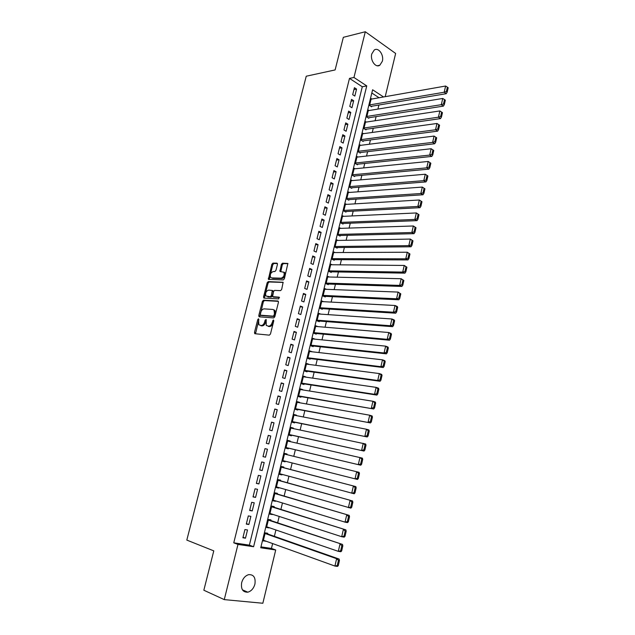 <?xml version="1.0" encoding="UTF-8"?>
<svg xmlns="http://www.w3.org/2000/svg" width="635" height="635" viewBox="0 0 635 635"><rect width="100%" height="100%" fill="white"/><g stroke="black" fill="none" stroke-linecap="round" stroke-linejoin="round"><path stroke-width="0.95" d="M258.524 318.77L257.754 319.572L254.476 332.438L254.952 333.724L269.335 335.153L270.462 333.994L273.772 320.865L273.415 319.953L272.201 322.469C271.439 324.842 270.24 326.08 268.605 326.184L266.248 325.438L266.152 319.492L265.12 320.167L264.7 321.842C263.938 324.199 262.763 325.43 261.16 325.525L258.85 324.81L258.524 318.77M258.889 319.516L255.508 333.78M273.804 320.651L273.161 322.818L272.201 322.469M266.279 320.072L265.652 322.191L264.7 321.842M382.341 61.277L379.825 65.222C375.69 68.231 369.967 60.277 371.777 53.919L374.253 50.022C378.452 46.958 384.143 54.967 382.341 61.277M254.913 584.136C253.643 588.486 251.277 591.169 247.817 592.185C242.84 592.344 240.784 589.169 241.665 582.652C242.935 578.35 245.269 575.683 248.666 574.651C253.706 574.437 255.794 577.596 254.913 584.136M277.463 264.351L276.963 263.152L272.939 263.12L271.844 264.303L268.391 279.321L283.258 279.932L284.385 278.741L287.869 263.454L282.48 263.2L281.368 264.39L279.948 271.455L283.869 272.272C284.694 275.145 283.789 277.114 281.17 278.17L271.629 277.916L270.613 277.384C269.796 274.558 270.677 272.606 273.248 271.534L274.828 271.558L275.931 270.383L277.463 264.351M260.961 546.862L271.447 548.418L275.709 549.981L262.842 603.25L224.266 599.615L203.843 590.232L213.781 550.87L186.809 540.083L306.245 76.216L335.121 69.929L343.344 37.314L365.308 31.75L395.645 53.459L385.207 96.679M224.266 599.615L237.974 544.425L253.603 546.727L366.752 85.908L353.949 77.47L365.308 31.75M233.759 542.83L249.364 545.14L362.291 86.765L349.488 78.383L233.759 542.83L237.974 544.425M349.488 78.383L353.949 77.47M263.493 300.204L262.398 301.363L258.778 315.555L259.255 316.825L273.677 317.937L274.804 316.77L278.455 302.276L277.94 301.006L263.493 300.204L264.438 300.569L263.342 301.728L259.778 316.865M263.541 296.87L267.137 282.765L268.232 281.599L283.115 282.273L281.686 289.449L280.559 290.632L274.622 290.385L273.51 291.56L272.606 296.656L279.154 297.172L278.725 298.887L264.025 298.109L263.541 296.87L264.485 297.236L268.073 283.147L267.137 282.765M371.896 99.02L371.229 98.592L369.546 105.481L371.61 106.799L371.753 106.228M369.118 110.522L368.427 110.085L366.736 116.999L368.816 118.3L368.951 117.721M366.331 122.071L365.609 121.626L363.911 128.572L365.998 129.85L366.141 129.27M363.53 133.667L362.776 133.215L361.077 140.192L363.172 141.446L363.315 140.867M360.728 145.32L359.934 144.859L358.227 151.868L360.331 153.091L360.474 152.511M357.91 157.028L357.084 156.551L355.362 163.592L357.481 164.79L357.624 164.211M355.084 168.783L354.219 168.291L352.488 175.363L354.624 176.546L354.767 175.958M352.242 180.586L351.338 180.086L349.599 187.19L351.742 188.349L351.885 187.754M349.401 192.445L348.44 191.937L346.702 199.072L348.853 200.2L349.004 199.612M346.551 204.359L345.535 203.835L343.789 211.003L345.956 212.106L346.099 211.511M343.694 216.329L342.622 215.789L340.868 222.988L343.043 224.068L343.186 223.472M340.828 228.354L339.693 227.798L337.923 235.021L340.114 236.085L340.257 235.482M337.955 240.435L336.748 239.855L334.97 247.118L337.177 248.15L337.32 247.547M335.082 252.571L333.788 251.968L332.01 259.263L334.224 260.271L334.367 259.659M332.208 264.763L330.819 264.136L329.033 271.462L331.256 272.447L331.406 271.836M329.327 277.011L327.835 276.36L326.041 283.718L328.271 284.67L328.422 284.059M326.453 289.314L324.842 288.631L323.032 296.029L325.279 296.958L325.43 296.339M323.588 301.688L321.826 300.966L320.016 308.396L322.278 309.301L322.429 308.681M320.738 314.119L318.802 313.357L316.984 320.818L319.254 321.691L319.405 321.072M317.905 326.612L315.77 325.795L313.936 333.296L316.222 334.145L316.373 333.518M315 339.169L312.571 338.899M315.008 339.138L312.714 338.296L310.88 345.829L313.174 346.647L313.325 346.027M311.928 351.766L309.523 351.393M311.952 351.671L309.65 350.853L307.808 358.418L310.11 359.212L310.269 358.584M308.848 364.419L306.459 363.942M308.888 364.26L306.57 363.474L304.721 371.07L307.038 371.832L307.189 371.205M305.745 377.134L303.379 376.547M305.8 376.904L303.474 376.142L301.617 383.77L303.951 384.516L304.101 383.881M302.633 389.906L300.291 389.215M302.704 389.604L300.371 388.874L298.498 396.542L300.847 397.248L300.998 396.613M299.506 402.733L297.18 401.931M299.601 402.36L297.251 401.661L295.37 409.361L297.728 410.043L297.886 409.408M296.37 415.623L296.474 415.179L294.061 414.711M296.474 415.179L294.116 414.512L292.227 422.243L294.592 422.902L294.751 422.259M293.211 428.569L293.338 428.061L290.925 427.553M293.338 428.061L290.965 427.418L289.068 435.189L291.449 435.816L291.608 435.166M290.044 441.579L290.187 441L287.782 440.452M290.187 441L287.798 440.38L285.893 448.191L288.29 448.786L288.449 448.135M285.266 461.208L285.115 461.82L282.71 461.208M286.861 454.644L287.02 453.993L284.615 453.406L282.702 461.256L285.115 461.82M282.059 474.369L281.924 474.916L279.527 474.266M283.678 467.701L283.837 467.05L281.424 466.495L279.495 474.377L281.924 474.916M278.836 487.585L278.717 488.069L276.328 487.378M280.479 480.822L280.638 480.171L278.217 479.639L276.281 487.561L278.717 488.069M275.598 500.872L275.495 501.285L273.113 500.547M277.273 494.006L277.431 493.347L274.987 492.847L273.05 500.809L275.495 501.285M272.344 514.223L269.883 513.786M274.042 507.246L274.209 506.587L271.748 506.119L269.796 514.112L272.264 514.556M269.081 527.629L266.637 527.082M270.804 520.557L270.962 519.89L268.494 519.454L266.533 527.487L269.01 527.899M244.927 529.55L242.895 537.774L245.483 538.17L247.507 529.971L244.927 529.55M248.317 515.906L246.285 524.089L248.856 524.518L250.881 516.358L248.317 515.906M251.682 502.317L249.658 510.461L252.222 510.929L254.23 502.801L251.682 502.317M255.032 488.799L253.024 496.903L255.564 497.403L257.564 489.315L255.032 488.799M258.366 475.345L256.365 483.41L258.897 483.941L260.89 475.893L258.366 475.345M261.683 461.955L259.691 469.979L262.207 470.543L264.192 462.534L261.683 461.955M264.985 448.627L263.001 456.613L265.509 457.2L267.478 449.231L264.985 448.627M268.272 435.356L266.303 443.309L268.788 443.928L270.756 435.999L268.272 435.356M271.542 422.156L269.581 430.07L272.058 430.72L274.01 422.823L271.542 422.156M274.796 409.011L272.852 416.893L275.312 417.568L277.257 409.71L274.796 409.011M278.043 395.93L276.098 403.773L278.551 404.487L280.479 396.661L278.043 395.93M281.265 382.913L279.337 390.715L281.765 391.454L283.694 383.667L281.265 382.913M284.48 369.951L282.551 377.722L284.972 378.492L286.893 370.745L284.48 369.951M287.671 357.053L285.758 364.792L288.171 365.585L290.076 357.87L287.671 357.053M290.854 344.218L288.949 351.917L291.346 352.742L293.243 345.059L290.854 344.218M294.021 331.438L292.124 339.098L294.505 339.955L296.394 332.311L294.021 331.438M297.172 318.714L295.283 326.342L297.656 327.223L299.537 319.619L297.172 318.714M300.315 306.054L298.434 313.642L300.792 314.555L302.665 306.983L300.315 306.054M303.435 293.449L301.562 301.006L303.911 301.942L305.776 294.402L303.435 293.449M306.546 280.9L304.681 288.425L307.015 289.393L308.872 281.884L306.546 280.9M309.642 268.415L307.784 275.9L310.102 276.892L311.952 269.423L309.642 268.415M312.722 255.984L310.872 263.438L313.182 264.454L315.016 257.016L312.722 255.984M315.785 243.61L313.952 251.023L316.246 252.071L318.072 244.665L315.785 243.61M318.841 231.291L317.008 238.673L319.294 239.744L321.112 232.378L318.841 231.291M321.881 219.027L320.056 226.377L322.326 227.473L324.144 220.139L321.881 219.027M324.906 206.819L323.088 214.138L325.35 215.257L327.152 207.955L324.906 206.819M327.914 194.659L326.112 201.946L328.358 203.097L330.152 195.826L327.914 194.659M330.914 182.562L329.113 189.817L331.351 190.992L333.137 183.753L330.914 182.562M333.899 170.521L332.105 177.736L334.327 178.943L336.113 171.736L333.899 170.521M336.867 158.528L335.089 165.719L337.296 166.941L339.074 159.766L336.867 158.528M339.828 146.59L338.05 153.749L340.249 154.996L342.019 147.86L339.828 146.59M342.773 134.707L341.003 141.835L343.194 143.105L344.948 135.993L342.773 134.707M345.702 122.88L343.948 129.969L346.123 131.27L347.869 124.19L345.702 122.88M348.623 111.101L346.869 118.158L349.036 119.483L350.782 112.435L348.623 111.101M351.528 99.37L349.782 106.402L351.941 107.752L353.671 100.735L351.528 99.37M354.83 96.068L356.552 89.083L354.417 87.701L352.687 94.694L354.83 96.068M271.447 548.418L272.621 543.568M274.376 536.321L275.915 529.971M277.646 522.835L279.194 516.438M280.9 509.405L282.456 502.976M284.139 496.046L285.702 489.569M287.361 482.743L288.941 476.234M290.568 469.511L292.156 462.955M293.759 456.335L295.354 449.77M296.958 443.151L298.521 436.682M300.133 430.03L301.681 423.664M303.3 416.965L304.824 410.702M306.451 403.971L307.951 397.796M309.586 391.025L311.063 384.953M312.714 378.142L314.158 372.166M315.817 365.323L317.246 359.442M318.913 352.56L320.318 346.773M321.993 339.852L323.374 334.161M325.056 327.208L326.414 321.604M328.104 314.619L329.438 309.11M331.145 302.085L332.454 296.672M334.169 289.616L335.455 284.29M337.177 277.193L338.447 271.963M340.169 264.835L341.424 259.691M343.154 252.532L344.384 247.467M346.123 240.276L347.329 235.307M349.083 228.084L350.266 223.202M352.02 215.94L353.187 211.145M354.949 203.859L356.092 199.144M357.87 191.826L358.989 187.198M360.767 179.848L361.871 175.3M363.657 167.918L364.744 163.457M366.538 156.051L367.601 151.67M369.403 144.224L370.443 139.93M372.253 132.461L373.277 128.246M375.094 120.745L376.095 116.61M377.92 109.077L378.904 105.029M379.087 97.758L371.816 93.004M267.541 533.924L267.708 533.249L265.224 532.852L263.255 540.917L265.795 541.099M383.556 96.972L372.61 89.765L260.739 547.775L275.709 549.981M249.364 545.14L253.603 546.727M362.291 86.765L366.752 85.908M265.748 541.298L263.374 540.441M245.483 538.17L243.014 537.274M248.856 524.518L246.388 523.661M252.222 510.929L249.745 510.111M255.564 497.403L253.087 496.633M258.897 483.941L256.413 483.219M262.207 470.543L259.723 469.86M265.509 457.2L263.017 456.565M270.756 435.999L268.256 435.427M274.01 422.823L271.51 422.299M277.257 409.71L274.749 409.234M280.479 396.661L277.971 396.224M283.694 383.667L281.178 383.27M286.893 370.745L284.369 370.388M290.076 357.87L287.552 357.553M293.243 345.059L290.719 344.789M296.394 332.311L293.862 332.073M299.537 319.619L296.997 319.421M302.665 306.983L300.125 306.824M305.776 294.402L303.228 294.291M308.872 281.884L306.324 281.805M311.952 269.423L309.396 269.383M315.016 257.016L312.468 257.016M318.072 244.665L315.516 244.705M321.112 232.378L318.548 232.45M324.144 220.139L321.572 220.25M327.152 207.955L324.588 208.105M330.152 195.826L327.581 196.009M333.137 183.753L330.565 183.975M336.113 171.736L333.534 171.99M339.074 159.766L336.486 160.06M342.019 147.86L339.431 148.185M344.948 135.993L342.36 136.358M347.869 124.19L345.281 124.587M350.782 112.435L348.186 112.863M353.671 100.735L351.076 101.195M356.552 89.083L353.957 89.575M265.652 322.191C264.898 324.548 263.716 325.771 262.112 325.874L260.929 325.771M273.161 322.818C272.399 325.191 271.201 326.43 269.565 326.533L268.359 326.422M278.408 301.355L264.438 300.569M260.215 314.317L260.556 315.198L273.209 316.151L274.002 315.333L274.447 313.547L274.034 310.102L272.836 309.451L264.176 308.872C262.58 309.007 261.414 310.237 260.667 312.563L260.215 314.317M261.334 315.484L260.556 315.198M273.788 309.809L274.987 310.467L275.399 313.912L274.169 316.508L261.509 315.555M283.21 282.432L269.169 281.98L268.073 283.147M273.637 297.116L279.527 297.521M268.557 290.124C265.962 291.187 265.089 293.156 265.946 296.029L270.256 296.72L271.359 295.553L272.272 290.465L268.557 290.124M272.693 290.639L273.336 291.886L272.304 295.926L271.201 297.093L267.875 296.926M264.485 297.236L264.517 298.132M283.742 272.105L284.805 272.661C285.631 275.534 284.734 277.503 282.107 278.559L272.566 278.297M287.972 263.644L283.416 263.604L282.305 264.795L280.781 271.669M277.455 263.549L273.868 263.517L272.78 264.692L269.232 279.527M338.264 565.674L339.447 560.522L338.439 560.372L337.256 565.531L338.264 565.674L337.455 566.412L334.923 566.063L263.422 540.242M265.065 533.519L336.621 558.697L339.146 559.07L265.168 533.09M337.256 565.531L334.923 566.063L336.621 558.697L338.439 560.372M339.447 560.522L339.146 559.07M341.646 550.974L342.829 545.838L341.828 545.679L340.646 550.815L341.646 550.974L340.836 551.736L338.32 551.347L266.7 526.812M268.335 520.121L342.511 544.425L268.422 519.763M340.646 550.815L338.32 551.347L340.011 544.02L341.828 545.679M342.829 545.838L342.511 544.425M345.011 536.337L346.186 531.233L345.194 531.058L344.011 536.162L345.011 536.337L344.194 537.139L341.693 536.71L269.962 513.445M271.589 506.786L345.869 529.86L271.661 506.5M344.011 536.162L341.693 536.71L343.376 529.415L345.194 531.058M346.186 531.233L345.869 529.86M348.361 521.779L349.528 516.699L348.536 516.509L347.369 521.597L348.361 521.779L347.535 522.605L345.051 522.145L273.209 500.142M274.828 493.514L349.202 515.366L274.884 493.3M347.369 521.597L345.051 522.145L346.726 514.89L348.536 516.509M349.528 516.699L349.202 515.366M351.695 507.294L352.854 502.245L351.869 502.039L350.703 507.095L351.695 507.294L350.861 508.151L276.439 486.902M278.051 480.298L352.52 500.951L278.09 480.155M350.703 507.095L348.393 507.651L350.06 500.428L351.869 502.039M352.854 502.245L352.52 500.951M355.005 492.887L356.164 487.863L355.187 487.64L354.028 492.673L355.005 492.887L354.171 493.768L279.662 473.718M281.265 467.154L355.822 486.6L281.281 467.074M354.028 492.673L351.719 493.228L353.377 486.053L355.187 487.64M356.164 487.863L355.822 486.6M358.307 478.552L359.458 473.551L358.481 473.313L357.33 478.322L358.307 478.552L357.465 479.457L282.861 460.597M284.456 454.057L359.108 472.329L284.456 454.057M357.33 478.322L355.028 478.885L356.672 471.742L358.481 473.313M359.458 473.551L359.108 472.329M286.044 447.572L360.743 465.217L286.052 447.54M287.639 441.031L362.371 458.129L362.728 459.311L361.767 459.057L360.616 464.042L361.585 464.28L362.728 459.311M360.616 464.042L358.315 464.614L359.958 457.502L361.767 459.057M361.585 464.28L360.743 465.217M289.203 434.642L364.006 451.056L289.227 434.538M290.806 428.061L365.625 444L365.99 445.143L365.03 444.873L363.887 449.834L364.855 450.088L365.99 445.143M363.887 449.834L361.593 450.413L363.228 443.333L365.03 444.873M364.855 450.088L364.006 451.056M292.338 421.767L367.244 436.959L292.386 421.6M293.957 415.155L366.474 429.244L368.864 429.935L369.237 431.038L368.276 430.768L367.141 435.697L368.102 435.967L369.237 431.038M367.141 435.697L364.855 436.277L366.474 429.244L368.276 430.768M368.102 435.967L367.244 436.959M295.465 408.956L370.475 422.934L295.529 408.718M297.093 402.304L369.705 415.219L372.078 415.949L372.459 417.012L371.507 416.727L370.38 421.632L371.332 421.918L372.459 417.012M370.38 421.632L368.094 422.219L369.705 415.219L371.507 416.727M371.332 421.918L370.475 422.934M298.585 396.2L373.682 408.98L298.656 395.899M300.212 389.509L372.928 401.264L375.285 402.026L375.666 403.058L374.729 402.749L373.602 407.63L374.547 407.932L375.666 403.058M373.602 407.63L371.316 408.234L372.928 401.264L374.729 402.749M374.547 407.932L373.682 408.98M301.681 383.508L376.88 395.089L374.531 394.311L301.768 383.135M303.324 376.777L376.126 387.374L378.476 388.175L378.865 389.168L377.928 388.85L376.809 393.708L377.746 394.017L378.865 389.168M376.809 393.708L374.531 394.311L376.126 387.374L377.928 388.85M377.746 394.017L376.88 395.089M304.768 370.872L380.063 381.27L377.722 380.46L304.871 370.435M306.419 364.101L379.309 373.563L381.643 374.388L382.04 375.349L381.111 375.015L380 379.849L380.929 380.174L382.04 375.349M380 379.849L377.722 380.46L379.309 373.563L381.111 375.015M380.929 380.174L380.063 381.27M307.84 358.291L383.222 367.522L380.897 366.681L307.959 357.791M309.499 351.488L382.484 359.815L384.802 360.672L385.207 361.601L384.278 361.251L383.175 366.062L384.104 366.403L385.207 361.601M383.175 366.062L380.897 366.681L382.484 359.815L384.278 361.251M384.104 366.403L383.222 367.522M310.896 345.765L386.374 353.838L384.064 352.965L311.031 345.202M312.563 338.923L385.635 346.131L387.945 347.027L388.35 347.916L387.429 347.559L386.326 352.346L387.255 352.695L388.35 347.916M386.326 352.346L384.064 352.965L385.635 346.131L387.429 347.559M387.255 352.695L386.374 353.838M313.952 333.296L389.509 340.225L387.207 339.32L314.087 332.669M315.619 326.422L388.779 332.518L391.065 333.446L391.485 334.296L390.565 333.931L389.469 338.693L390.39 339.058L391.485 334.296M389.469 338.693L387.207 339.32L388.779 332.518L390.565 333.931M390.39 339.058L389.509 340.225M317.214 320.905L392.62 326.676L390.342 325.739L317.135 320.191M318.651 313.976L391.898 318.976L394.176 319.929L394.605 320.746L393.692 320.365L392.597 325.104L393.509 325.485L394.605 320.746M392.597 325.104L390.342 325.739L391.898 318.976L393.692 320.365M393.509 325.485L392.62 326.676M320.421 308.554L395.724 313.198L393.454 312.222L320.167 307.777M321.675 301.585L395.01 305.491L397.272 306.483L397.7 307.269L396.796 306.872L395.708 311.587L396.621 311.976L397.7 307.269M395.708 311.587L393.454 312.222L395.01 305.491L396.796 306.872M396.621 311.976L395.724 313.198M323.588 296.259L398.812 299.784L396.558 298.775L323.183 295.41M324.691 289.25L398.097 292.076L400.788 293.846L399.891 293.441L398.812 298.132L399.709 298.537L400.788 293.846M398.812 298.132L396.558 298.775L398.097 292.076L399.891 293.441M399.709 298.537L398.812 299.784M326.715 284.004L401.884 286.433L399.645 285.401L326.192 283.099M327.684 276.971L401.177 278.733L403.86 280.495L402.963 280.075L401.891 284.75L402.788 285.163L403.86 280.495M401.891 284.75L399.645 285.401L401.177 278.733L402.963 280.075M402.788 285.163L401.884 286.433M329.811 271.804L404.947 273.145L402.709 272.082L329.184 270.851M330.668 264.747L404.241 265.446L406.916 267.208L406.027 266.779L404.955 271.431L405.844 271.851L406.916 267.208M404.955 271.431L402.709 272.082L404.241 265.446L406.027 266.779M405.844 271.851L404.947 273.145M332.875 259.659L407.987 259.921L405.765 258.826L332.161 258.651M333.645 252.571L407.289 252.23L409.956 253.992L409.075 253.548L408.011 258.167L408.892 258.612L409.956 253.992M408.011 258.167L405.765 258.826L407.289 252.23L409.075 253.548M408.892 258.612L407.987 259.921M335.915 247.563L411.012 246.769L408.805 245.642L335.121 246.507M336.598 240.459L410.321 239.07L412.98 240.832L412.107 240.371L411.043 244.975L411.925 245.427L412.98 240.832M411.043 244.975L408.805 245.642L410.321 239.07L412.107 240.371M411.925 245.427L411.012 246.769M338.939 235.514L414.028 233.672L411.837 232.521L338.074 234.418M339.542 228.394L413.345 225.981L415.996 227.735L415.123 227.266L414.068 231.846L414.941 232.315L415.996 227.735M414.068 231.846L411.837 232.521L413.345 225.981L415.123 227.266M414.941 232.315L414.028 233.672M341.932 223.52L417.028 220.639L414.845 219.456L341.011 222.385M342.471 216.384L416.346 212.947L418.997 214.701L418.124 214.225L417.076 218.781L417.949 219.258L418.997 214.701M417.076 218.781L414.845 219.456L416.346 212.947L418.124 214.225M417.949 219.258L417.028 220.639M344.908 211.574L420.013 207.677L417.846 206.462L343.94 210.399M345.392 204.43L419.338 199.985L421.973 201.739L421.108 201.247L420.068 205.78L420.934 206.264L421.973 201.739M420.068 205.78L417.846 206.462L419.338 199.985L421.108 201.247M420.934 206.264L420.013 207.677M347.869 199.684L422.981 194.77L420.822 193.524L346.845 198.477M348.298 192.532L422.315 187.079L424.942 188.825L424.085 188.325L423.045 192.842L423.91 193.342L424.942 188.825M423.045 192.842L420.822 193.524L422.315 187.079L424.085 188.325M423.91 193.342L422.981 194.77M350.806 187.841L425.934 181.92L423.791 180.65L349.75 186.595M351.195 180.681L425.275 174.236L427.903 175.982L427.045 175.466L426.014 179.959L426.871 180.475L427.903 175.982M426.014 179.959L423.791 180.65L425.275 174.236L427.045 175.466M426.871 180.475L425.934 181.92M353.727 176.054L428.879 169.14L426.752 167.838L352.631 174.776M354.068 168.878L428.22 161.457L430.84 163.203L429.99 162.671L428.958 167.148L429.816 167.664L430.84 163.203M428.958 167.148L426.752 167.838L428.22 161.457L429.99 162.671M429.816 167.664L428.879 169.14M356.632 164.314L431.808 156.416L429.689 155.091L355.505 163.005M356.941 157.131L431.157 148.733L433.769 150.479L432.919 149.939L431.895 154.392L432.745 154.924L433.769 150.479M431.895 154.392L429.689 155.091L431.157 148.733L432.919 149.939M432.745 154.924L431.808 156.416M359.529 152.622L434.721 143.756L432.618 142.399L358.37 151.281M359.791 145.439L434.07 136.073L436.682 137.811L435.84 137.263L434.816 141.692L435.666 142.24L436.682 137.811M434.816 141.692L432.618 142.399L434.07 136.073L435.84 137.263M435.666 142.24L434.721 143.756M362.402 140.986L437.618 131.151L435.531 129.77L361.22 139.613M362.633 133.794L436.975 123.476L438.745 124.65L437.729 129.056L438.563 129.611L439.579 125.206L438.745 124.65M437.729 129.056L435.531 129.77L436.975 123.476M438.563 129.611L437.618 131.151M365.26 129.397L440.507 118.61L438.428 117.197L364.053 127.992M365.466 122.198L439.872 110.934L441.635 112.093L440.626 116.483L441.452 117.046L442.46 112.665L441.635 112.093M440.626 116.483L438.428 117.197L439.872 110.934M441.452 117.046L440.507 118.61M368.102 117.856L443.381 106.124L441.309 104.688L366.879 116.427M368.284 110.657L442.746 98.457L444.508 99.6L443.508 103.965L444.333 104.545L445.333 100.179L444.508 99.6M443.508 103.965L441.309 104.688L442.746 98.457M444.333 104.545L443.381 106.124M370.935 106.362L446.238 93.694L444.183 92.234L369.689 104.91M371.086 99.163L445.611 86.027L447.373 87.162L446.373 91.511L447.199 92.099L448.191 87.757L447.373 87.162M446.373 91.511L444.183 92.234L445.611 86.027M447.199 92.099L446.238 93.694M258.707 319.921L257.754 319.572M273.582 321.127L272.629 320.77M266.081 320.516L265.12 320.167M262.112 325.874L261.16 325.525M269.565 326.533L268.605 326.184M255.437 332.772L254.476 332.438M259.731 315.912L258.778 315.555M263.342 301.728L262.398 301.363M274.169 316.508L273.209 316.151M274.955 315.69L274.002 315.333M275.399 313.912L274.447 313.547M269.169 281.98L268.232 281.599M273.931 297.236L272.986 296.863M271.201 297.093L270.256 296.72M272.304 295.926L271.359 295.553M273.336 291.886L272.391 291.505M282.107 278.559L281.17 278.17M280.773 270.843L279.837 270.447M282.305 264.795L281.368 264.39M283.416 263.604L282.48 263.2M269.216 278.686L268.28 278.305M272.78 264.692L271.844 264.303M273.868 263.517L272.939 263.12M379.825 65.222L377.261 65.762M247.817 592.185L242.435 589.836M255.222 333.756L254.611 333.542M259.469 316.841L258.905 316.635M274.987 310.467L274.034 310.102M273.217 290.846L272.272 290.465M264.184 298.117L263.66 297.91M284.805 272.661L283.869 272.272M280.44 271.669L279.948 271.455M268.875 279.519L268.391 279.321"/></g></svg>
